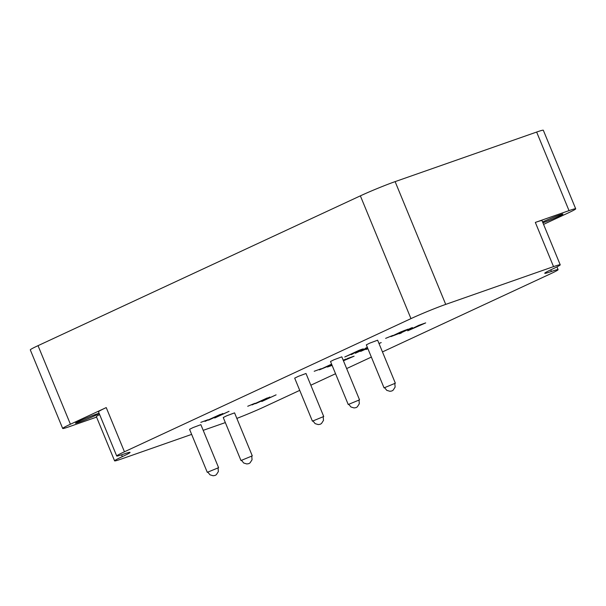 <?xml version="1.0" encoding="UTF-8"?>
<svg xmlns="http://www.w3.org/2000/svg" width="606" height="606" viewBox="0 0 606 606"><rect width="100%" height="100%" fill="white"/><g stroke="black" fill="none" stroke-linecap="round" stroke-linejoin="round"><path stroke-width="0.91" d="M276.094 394.854L261.769 401.513L267.564 398.225L255.543 403.694L269.867 397.036L264.027 400.346L276.094 394.854M254.952 403.285L247.725 406.255L254.952 403.285M220.304 414.406L205.002 421.397L220.304 414.406M343.405 360.706L349.2 358.01L347.253 358.578L354.101 356.176L343.443 360.797M331.823 364.691L319.354 369.865L331.603 364.161M321.195 368.706L314.196 371.273L321.195 368.706M367.501 347.723L355.298 353.283L367.463 347.632M367.418 347.518L365.532 348.177L367.372 347.412M425.692 322.9L407.709 330.808L418.837 325.301L425.692 322.9M398.127 333.868L390.931 336.595L400.778 331.929L408.027 329.179L398.089 333.777M392.741 335.451L385.628 338.368L392.741 335.451M384.59 387.779L384.045 387.87L366.319 344.852L369.834 343.102L377.629 340.193L395.354 383.212L394.907 383.522M348.776 404.429L348.23 404.513L330.505 361.502L334.02 359.752L341.814 356.843L359.54 399.854L359.093 400.172M312.961 421.072L312.416 421.162L294.69 378.144L298.205 376.394L306 373.485L323.725 416.504L323.278 416.814M241.521 460.446L240.976 460.537L223.25 417.519L226.765 415.769L234.56 412.86L252.285 455.871L251.838 456.189M207.82 472.248L207.282 472.339L189.557 429.321L193.072 427.571L200.859 424.662L218.592 467.68L218.145 467.991M412.398 327.551L401.225 332.747C400.165 333.262 400.248 333.308 401.475 332.883L400.422 333.368C398.612 333.989 398.559 333.898 400.248 333.088L400.407 333.02M399.021 333.762L411.444 327.891M359.055 350.329C366.66 347.389 362.547 349.753 354.601 352.798L351.419 354.646L353.487 353.2L344.753 356.979L359.055 350.329L363.365 348.92M378.985 343.488L381.204 342.572L379.023 343.587M367.918 348.745L366.069 349.51L367.842 348.548M367.713 348.238L360.661 351.404L367.675 348.147M343.201 360.206L346.041 359.002L343.238 360.297M332.111 365.395L327.429 367.039L331.891 364.865M331.929 364.956L328.876 366.441L332.08 365.32M207.941 419.753L200.836 422.352L207.941 419.753M229.045 411.338L214.713 417.996L220.523 414.701L208.502 420.178L222.826 413.519L216.986 416.822L229.045 411.338M267.344 397.922L252.043 404.922L267.344 397.922M382.462 351.919L550.369 273.882A26.588 1.295 157.6 0 0 558.103 269.655A26.588 1.295 157.6 0 0 551.43 271.465A26.588 1.295 157.6 0 1 544.749 273.268A26.588 1.295 157.6 0 1 552.483 269.041A26.588 1.295 157.6 0 0 560.224 264.814A26.588 1.295 157.6 0 0 553.543 266.617L445.721 304.394L395.12 181.626L536.643 132.055A26.588 1.295 -22.4 0 1 543.317 130.245L575.7 208.812A26.588 1.295 -22.4 0 1 567.966 213.047L543.559 224.387M96.566 417.117L69.357 426.654A26.588 1.295 -22.4 0 1 62.683 428.457A26.588 1.295 -22.4 0 1 70.417 424.23L106.232 407.588L124.45 451.781L410.966 318.62A26.588 1.295 -22.4 0 1 445.721 304.394M124.45 451.781A26.588 1.295 157.6 0 0 116.716 456.007A26.588 1.295 157.6 0 0 123.389 454.197A26.588 1.295 157.6 0 1 130.063 452.394A26.588 1.295 157.6 0 1 122.329 456.621A26.588 1.295 157.6 0 0 114.595 460.848A26.588 1.295 157.6 0 0 121.268 459.045L191.64 434.388M225.341 422.587L203.199 430.343M299.728 390.37L263.852 407.05A26.588 1.295 -22.4 0 1 236.84 418.405M371.357 357.078L346.647 368.569M335.542 373.728L310.833 385.211M62.683 428.457L30.3 349.889A26.588 1.295 -22.4 0 1 38.034 345.662L360.365 195.852A26.588 1.295 -22.4 0 1 395.12 181.626M560.224 264.814L542.006 220.614A26.588 1.295 -22.4 0 0 535.333 222.425L569.026 210.623A26.588 1.295 -22.4 0 1 575.7 208.812M114.595 460.848L96.377 416.655A26.588 1.295 -22.4 0 1 99.642 414.587M116.716 456.007L98.498 411.815A26.588 1.295 -22.4 0 1 106.232 407.588M78.666 422.321A12.764 0.621 -22.4 0 1 75.47 423.193A12.764 0.621 -22.4 0 1 87.029 417.754A12.764 0.621 -22.4 0 1 99.066 413.466A12.764 0.621 -22.4 0 1 91.726 417.117A12.764 0.621 -22.4 0 1 78.666 422.321M542.575 221.993A12.764 0.621 -22.4 0 1 555.391 216.562A12.764 0.621 -22.4 0 1 562.921 214.085A12.764 0.621 -22.4 0 1 555.831 217.63A12.764 0.621 -22.4 0 1 542.908 222.803M207.282 472.339L218.592 467.68M240.976 460.537L252.285 455.871M312.416 421.162L323.725 416.504M348.23 404.513L359.54 399.854M384.045 387.87L395.354 383.212M397.392 334.103L406.611 329.755C403.21 330.679 395.067 334.694 392.4 335.989L397.392 334.103M358.972 350.366L353.071 353.222L361.827 349.359M360.456 350.291C362.547 349.268 362.07 349.329 359.017 350.465M331.626 364.229L320.816 369.266L331.785 364.6M410.966 318.62L360.365 195.852M70.417 424.23L38.034 345.662M535.333 222.425L553.543 266.617M569.026 210.623L536.643 132.055M121.586 454.818L122.329 456.621M550.763 269.852L551.43 271.465M556.959 266.882L558.103 269.655M394.817 383.303L395.12 387.105L393.135 390.188L392.052 390.878M391.802 390.984L389.9 391.287L386.764 390.347L384.492 387.552M251.748 455.962L252.051 459.772L250.066 462.848L248.983 463.545M248.733 463.651L246.831 463.954L243.695 463.007L241.423 460.219M218.054 467.771L218.357 471.574L216.372 474.657L215.289 475.346M215.039 475.452L213.138 475.755L210.002 474.816L207.729 472.021M323.187 416.595L323.49 420.397L321.506 423.473L320.422 424.17M320.173 424.276L318.271 424.579L315.135 423.639L312.863 420.844M359.002 399.945L359.305 403.748L357.32 406.831L356.237 407.527M355.987 407.626L354.086 407.936L350.95 406.99L348.677 404.202"/></g></svg>
